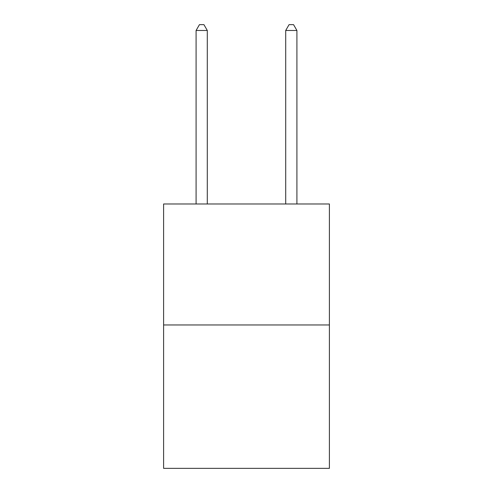 <?xml version="1.0" encoding="UTF-8"?>
<svg xmlns="http://www.w3.org/2000/svg" width="493" height="493" viewBox="0 0 493 493"><rect width="100%" height="100%" fill="white"/><g stroke="black" fill="none" stroke-linecap="round" stroke-linejoin="round"><path stroke-width="0.74" d="M329.398 324.961L329.398 203.979L163.602 203.979L163.602 468.35L329.398 468.35L329.398 324.961L163.602 324.961M207.294 203.979L207.294 30.474L196.091 30.474L196.091 203.979M196.091 30.474L199.449 24.65L203.929 24.65L207.294 30.474M296.909 203.979L296.909 30.474L285.706 30.474L285.706 203.979M285.706 30.474L289.071 24.65L293.551 24.65L296.909 30.474"/></g></svg>
